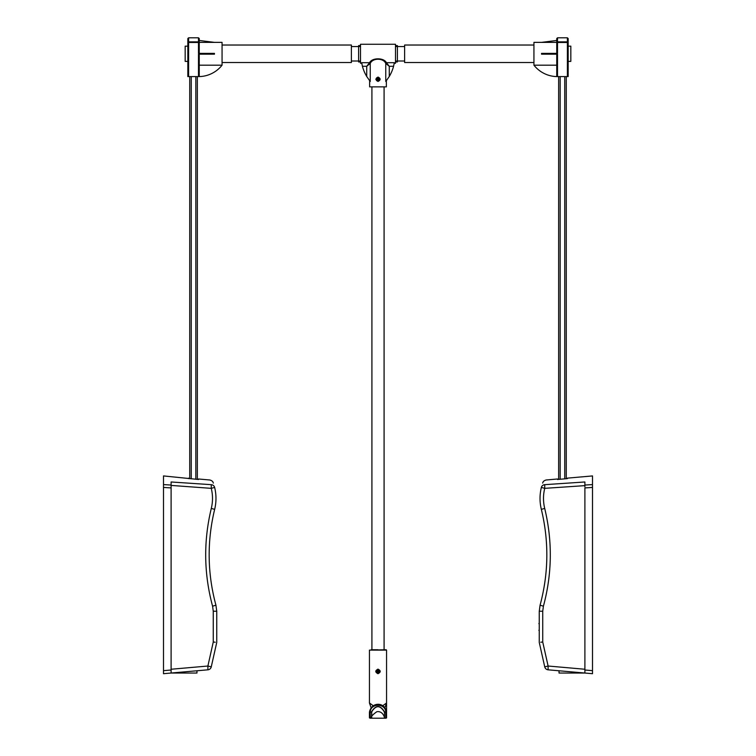 <?xml version="1.0" encoding="UTF-8"?>
<svg xmlns="http://www.w3.org/2000/svg" width="756" height="756" viewBox="0 0 756 756"><rect width="100%" height="100%" fill="white"/><g stroke="black" fill="none" stroke-linecap="round" stroke-linejoin="round"><path stroke-width="1.13" d="M198.488 479.484L198.488 478.992L198.488 479.484L163.494 475.93L163.494 673.7L207.891 669.816A3.799 3.799 0 0 0 211.264 666.858L207.891 666.027L207.891 669.816M196.966 670.77L196.966 673.038L171.102 673.038L171.102 485.05L163.494 484.587M171.102 485.05L171.102 481.978L211.274 484.672C209.45 478.444 209.45 478.444 211.274 484.672L211.274 488.348L214.638 487.431C216.414 494.736 216.424 502.041 214.657 509.355C206.936 541.409 207.361 573.35 215.923 605.187L216.745 611.235L215.923 605.187C207.361 573.35 206.936 541.409 214.657 509.355C216.424 502.041 216.414 494.736 214.638 487.431A3.799 3.676 166.1 0 0 211.274 484.672M188.603 478.132L188.603 478.614M216.745 642.42L211.264 666.858L216.745 642.42L216.745 611.235L213.268 611.235L213.268 642.005L215.224 642.222M214.638 487.431C212.644 480.797 212.644 480.797 214.638 487.431M198.488 478.992L209.866 479.994C211.774 480.57 212.861 481.421 213.126 482.526L213.334 483.103M214.657 509.355L211.293 508.438C212.909 501.738 212.909 495.048 211.274 488.348L171.102 485.418M163.494 487.44L171.102 487.922L171.102 485.995M189.737 478.709L189.737 76.592L189.737 478.709M197.344 76.592L197.344 479.38L197.344 76.592M592.506 673.7L584.898 673.038L592.506 673.7L592.506 670.667L584.898 670.005L584.898 487.922L592.506 487.44L592.506 486.344M592.506 486.023L592.506 484.587L584.898 485.05L584.898 486.798M539.255 630.731L539.255 623.124M539.255 630.891L538.877 630.296M538.877 623.653L539.255 622.972M584.898 670.005L584.898 673.038L548.109 669.816A3.799 3.799 0 0 1 544.736 666.858L548.109 666.027L548.109 669.816M584.898 485.05L584.898 481.978L544.726 484.672C546.55 478.444 546.55 478.444 544.726 484.672L544.726 488.348L541.362 487.431C539.586 494.736 539.576 502.041 541.343 509.355C549.064 541.409 548.639 573.35 540.077 605.187L539.255 611.235L540.077 605.187C548.639 573.35 549.064 541.409 541.343 509.355C539.576 502.041 539.586 494.736 541.362 487.431A3.799 3.676 13.9 0 1 544.726 484.672M584.898 486.335L584.898 485.22M567.397 478.132L567.397 478.614L567.397 478.132L592.506 475.93L592.506 670.667M557.512 479.484L557.512 478.992L557.512 479.484L567.397 478.614M539.255 642.42L544.736 666.858L539.255 642.42L539.255 611.235L542.732 611.235L542.732 642.005L540.776 642.222M541.362 487.431C543.356 480.797 543.356 480.797 541.362 487.431M557.512 478.992L546.134 479.994C544.225 480.57 543.139 481.421 542.874 482.526L542.666 483.103M566.263 76.592L566.263 478.709M558.656 479.38L558.656 76.592M584.898 673.038L559.034 673.038L559.034 670.77M198.488 76.592L199.244 76.592L199.244 54.158L198.488 54.158L198.488 76.592L188.603 76.592L188.603 41.854A0.756 0.624 180 0 0 187.838 42.478L199.244 42.478A0.756 0.624 180 0 0 198.488 41.854L198.488 53.392L199.244 53.392L199.244 54.158L214.458 54.158L214.458 53.392L199.244 53.392L199.244 38.556L198.488 37.8L198.488 41.854L188.603 41.854L188.603 37.8L187.838 38.556L187.838 76.592L188.603 76.592M187.838 76.592L187.838 61.378L185.173 61.378L185.173 46.163L187.838 46.163L187.838 42.478M187.838 46.163L187.838 61.378M199.244 65.186L199.244 76.592A30.013 30.013 0 0 0 222.066 65.186L199.244 65.186L199.244 54.158M199.244 40.465L214.458 42.364L199.244 42.374M214.458 42.364L222.066 42.364L222.066 65.186M557.512 76.592L556.756 76.592L556.756 54.158L541.542 54.158L541.542 53.392L556.756 53.392L556.756 38.556L557.512 37.8L557.512 41.854L567.397 41.854L567.397 37.8L568.162 38.556L568.162 76.592L567.397 76.592L567.397 41.854A0.756 0.624 0 0 1 568.162 42.478L556.756 42.478A0.756 0.624 -0 0 1 557.512 41.854L557.512 53.392L556.756 53.392L556.756 54.158L557.512 54.158L557.512 76.592L567.397 76.592M533.934 65.186L556.756 65.186L556.756 76.592A30.013 30.013 0 0 1 533.934 65.186L533.934 42.364L556.756 42.374M556.756 40.465L541.542 42.364M568.162 61.378L570.827 61.378L570.827 46.163L568.162 46.163M404.621 46.551L397.401 46.551M358.599 46.551L351.379 46.551M222.066 45.029L351.379 45.029L351.379 62.521L222.066 62.521M533.934 45.029L404.621 45.029L404.621 62.521L533.934 62.521M375.798 79.257L378 77.046C380.844 78.52 380.844 79.994 378 81.459L375.798 79.257M361.746 63.249L361.651 62.701L361.746 63.249L360.508 63.277L360.508 44.264L395.492 44.264L395.492 63.277L394.254 63.277L394.349 62.701L394.254 63.249M386.458 62.748L386.42 62.701C384.029 57.541 371.971 57.541 369.58 62.701L366.717 66.282L370.279 63.419C372.481 57.843 383.519 57.843 385.721 63.419L389.283 66.282L386.458 62.748A0.756 0.661 -45 0 0 385.758 63.457L385.758 81.487L389.283 76.479L389.283 66.282L393.574 66.282L394.349 62.701L386.42 62.701A0.756 0.661 -48.9 0 0 385.721 63.419M370.279 63.419A0.756 0.661 48.9 0 0 369.58 62.701L361.651 62.701L362.426 66.282A40.002 40.002 0 0 0 366.717 76.479L370.242 81.487L369.665 80.779L370.242 81.487L370.242 63.457A0.756 0.661 45 0 0 369.542 62.748M369.637 80.731L369.637 86.864L386.363 86.864L386.363 80.731M393.574 66.282A40.002 40.002 0 0 1 389.283 76.479M384.086 649.744L384.086 86.864M386.562 717.841L386.562 717.444A0.756 0.756 -90 0 1 385.796 718.2L371.498 718.2L384.502 718.2L384.502 711.84L384.502 718.2L370.204 718.2L370.213 712.114C370.525 703.033 385.475 703.033 385.787 712.114L385.796 718.2M369.438 716.14L369.438 717.444A0.756 0.756 90 0 0 369.448 717.548L369.457 717.595A0.756 0.756 90 0 0 370.204 718.2A0.756 0.756 90 0 1 369.438 717.444L369.438 712.53L369.457 717.586M371.158 649.744L378 649.744M386.174 649.744L369.438 650.122L386.562 650.122L386.562 702.985L382.725 705.745M378 669.136C380.939 670.657 380.939 672.178 378 673.7C375.061 672.178 375.061 670.657 378 669.136L378 669.136M373.275 705.745L369.438 702.985L371.111 707.729M371.725 717.898C370.534 717.047 372.235 714.996 376.819 711.727C383.443 710.545 385.125 719.277 384.275 717.869L384.275 717.973M371.725 717.973L371.725 711.84L371.498 718.2L371.725 712.114L369.457 712.067C371.498 701.662 384.832 701.71 386.543 712.067L385.796 712.587M371.725 711.84C375.912 705.027 380.088 705.027 384.275 711.84L384.275 712.076M370.204 712.587L369.438 712.53M386.562 717.444L386.543 712.067L384.275 712.114M384.889 707.729L386.562 702.985L386.562 712.511M379.899 79.257A1.899 1.899 0 0 0 378 77.358A1.899 1.899 0 0 0 376.101 79.257A1.899 1.899 0 0 0 378 81.157A1.899 1.899 0 0 0 379.899 79.257M378.189 78.114L378.189 79.068L379.143 79.446L378.189 79.446L377.811 80.401L377.811 79.446L376.857 79.068L377.811 79.068L378.189 78.114M376.101 671.423A1.899 1.899 90 0 0 378 673.322A1.899 1.899 90 0 0 379.899 671.423A1.899 1.899 90 0 0 378 669.523A1.899 1.899 90 0 0 376.101 671.423M377.811 672.557L377.811 671.611L376.857 671.233L377.811 671.233L378.189 670.279L378.189 671.233L379.143 671.233L378.189 671.611L378.189 672.557L378.189 671.611M377.811 670.279L378.189 671.233M376.857 671.233L377.811 671.233M377.811 671.611L376.857 671.611M171.102 670.005L163.494 670.667M215.923 605.187L212.587 606.199L213.268 611.235M211.293 508.438C203.421 541.135 203.855 573.719 212.587 606.199M213.268 642.005L207.891 666.027L171.102 669.249M191.259 478.85L191.259 76.592M195.823 76.592L195.823 479.247M540.077 605.187L543.413 606.199L542.732 611.235M541.343 509.355L544.707 508.438C552.579 541.135 552.145 573.719 543.413 606.199M584.898 485.635L544.726 488.348C543.091 495.048 543.091 501.738 544.707 508.438M542.732 642.005L548.109 666.027L584.898 669.249M564.741 478.85L564.741 76.592M560.177 76.592L560.177 479.247M362.426 66.282L366.717 66.282L366.717 76.479M384.502 711.84C380.164 704.8 375.836 704.8 371.498 711.84M379.521 79.257A1.521 1.521 0 0 1 377.244 80.571A1.521 1.521 0 0 1 377.244 77.934A1.521 1.521 0 0 1 379.521 79.257M376.479 671.423A1.521 1.521 -90 0 1 378.756 670.1A1.521 1.521 -90 0 1 378.756 672.736A1.521 1.521 -90 0 1 376.479 671.423M188.603 37.8L198.488 37.8M557.512 37.8L567.397 37.8M351.379 61L358.599 61M397.401 61L404.621 61M396.446 46.551L395.492 45.596L397.401 45.596L396.446 46.551M397.401 61.916L396.446 61L395.492 61.954L397.401 61.954L397.401 45.596M358.599 45.596L360.508 45.596L359.554 46.551L358.599 45.596L358.599 61.954L360.508 61.954L359.554 61L358.599 61.916M371.914 86.864L371.914 649.744M369.438 702.985L369.438 650.122M369.438 715.554L369.438 717.85M369.438 717.444L370.204 718.2M386.562 717.898L386.562 715.781M386.562 715.856L386.562 716.707"/></g></svg>
